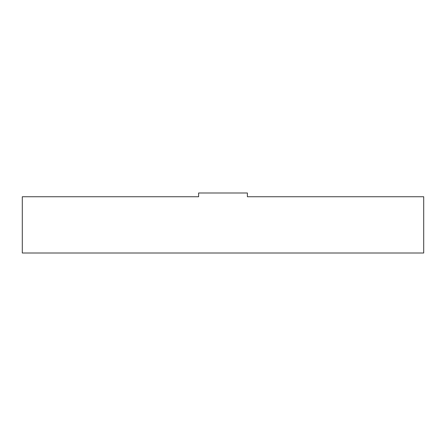 <?xml version="1.0" encoding="UTF-8"?>
<svg xmlns="http://www.w3.org/2000/svg" width="446" height="446" viewBox="0 0 446 446"><rect width="100%" height="100%" fill="white"/><g stroke="black" fill="none" stroke-linecap="round" stroke-linejoin="round"><path stroke-width="0.67" d="M198.615 196.742L22.3 196.742L22.3 253.01L423.7 253.01L423.7 196.742L247.385 196.742L247.385 192.99L198.615 192.99L198.615 196.742L147.972 196.742M298.028 196.742L247.385 196.742"/></g></svg>
